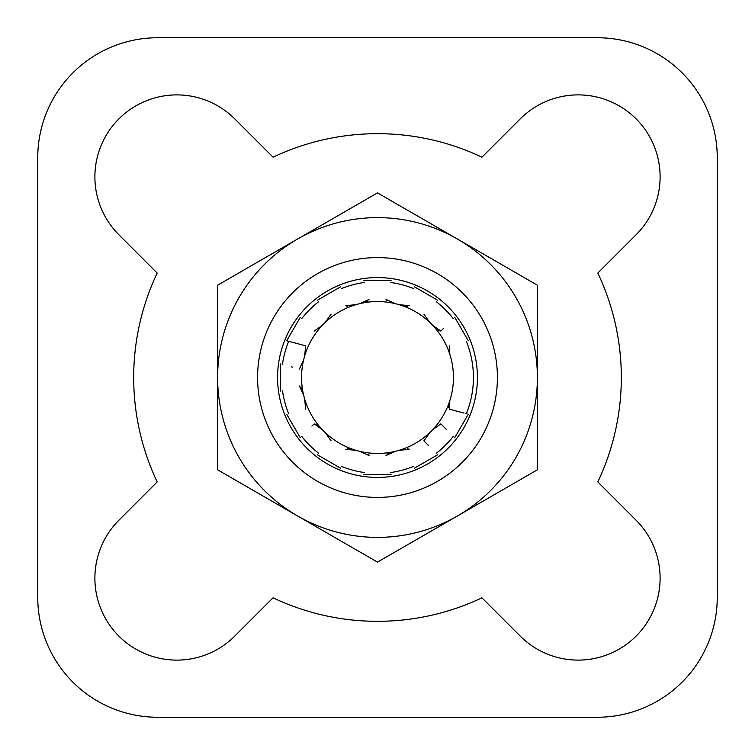 <?xml version="1.0" encoding="UTF-8"?>
<svg xmlns="http://www.w3.org/2000/svg" width="755" height="755" viewBox="0 0 755 755"><rect width="100%" height="100%" fill="white"/><g stroke="black" fill="none" stroke-linecap="round" stroke-linejoin="round"><path stroke-width="1.13" d="M597.337 37.75L157.663 37.75A119.913 119.913 0 0 0 37.75 157.663L37.75 597.337A119.913 119.913 0 0 0 157.663 717.25L597.337 717.25A119.913 119.913 0 0 0 717.25 597.337L717.25 157.663A119.913 119.913 0 0 0 597.337 37.75L584.379 37.75M481.935 157.182A243.818 243.818 0 0 0 273.065 157.182L234.767 118.894A81.936 81.936 0 0 0 94.894 176.83A81.936 81.936 0 0 0 118.894 234.767L157.182 273.065A243.818 243.818 0 0 0 157.182 481.935L118.894 520.233A81.936 81.936 0 0 0 145.47 653.877A81.936 81.936 0 0 0 234.767 636.106L273.065 597.818A243.818 243.818 0 0 0 481.935 597.818L520.233 636.106A81.936 81.936 0 0 0 660.106 578.17A81.936 81.936 0 0 0 636.106 520.233L597.818 481.935A243.818 243.818 0 0 0 597.818 273.065L636.106 234.767A81.936 81.936 0 0 0 609.53 101.123A81.936 81.936 0 0 0 520.233 118.894L481.935 157.182M547.96 37.75L538.145 37.75M511.711 37.75L502.707 37.75M463.277 37.75L455.095 37.75M425.31 37.75L414.033 37.75M401.584 37.75L394.525 37.75M363.834 37.75L360.522 37.75M327.585 37.75L320.998 37.75M290.128 37.75L278.85 37.75M244.799 37.75L237.051 37.75M202.142 37.75L196.932 37.75M167.657 37.75L157.663 37.75M157.663 717.25L170.621 717.25M207.04 717.25L216.855 717.25M243.289 717.25L252.293 717.25M291.723 717.25L299.905 717.25M329.69 717.25L340.967 717.25M353.416 717.25L360.475 717.25M391.166 717.25L394.478 717.25M427.415 717.25L434.002 717.25M464.872 717.25L476.15 717.25M510.201 717.25L517.949 717.25M552.858 717.25L558.068 717.25M587.343 717.25L597.337 717.25M390.552 282.464A95.932 95.932 0 0 1 413.712 288.674M436.324 301.717A95.932 95.932 0 0 1 453.283 318.676M466.326 341.288A95.932 95.932 0 0 1 466.326 413.712M453.283 436.324A95.932 95.932 0 0 1 436.324 453.283M413.712 466.326A95.932 95.932 0 0 1 390.552 472.536M364.448 472.536A95.932 95.932 0 0 1 341.288 466.326M318.676 453.283A95.932 95.932 0 0 1 301.717 436.324M288.674 413.712A95.932 95.932 0 0 1 282.464 390.552M282.464 364.448A95.932 95.932 0 0 1 288.674 341.288M301.717 318.676A95.932 95.932 0 0 1 318.676 301.717M341.288 288.674A95.932 95.932 0 0 1 364.448 282.464M377.5 277.576A99.924 99.924 0 0 1 477.424 377.5A99.924 99.924 0 0 1 377.5 477.424A99.924 99.924 0 0 1 277.576 377.5A99.924 99.924 0 0 1 377.5 277.576M453.444 377.5A75.944 75.944 0 0 1 377.5 453.444A75.944 75.944 0 0 1 301.556 377.5A75.944 75.944 0 0 1 377.5 301.556A75.944 75.944 0 0 1 453.444 377.5A75.944 75.944 0 0 1 377.5 453.444A75.944 75.944 0 0 1 301.556 377.5M443.27 415.476L446.507 409.201M448.64 404.076L449.744 400.905M449.82 400.678L449.357 409.172C474.584 415.93 474.584 415.93 449.357 409.163M301.198 344.639L305.652 345.837C280.416 339.07 280.416 339.07 305.643 345.837L304.69 355.916A75.944 75.944 -134.9 0 1 322.404 325.235L322.366 325.273M345.837 305.643C339.07 280.416 339.07 280.416 345.837 305.643L355.916 304.69A75.944 75.944 -134.9 0 0 325.235 322.404L331.105 314.146C312.636 295.677 312.636 295.677 331.105 314.146M359.786 303.652L368.997 299.442C362.24 274.216 362.24 274.216 368.997 299.442M368.015 300.82L365.524 301.972M355.369 304.85L351.179 305.898M347.404 306.351L345.875 305.756M409.163 449.357C415.93 474.584 415.93 474.584 409.163 449.357L399.084 450.31A75.944 75.944 -134.9 0 0 429.765 432.596L423.895 440.854C442.364 459.314 442.364 459.314 423.895 440.854M440.854 423.895C459.314 442.364 459.314 442.364 440.854 423.895L432.596 429.765A75.944 75.944 -134.9 0 0 443.864 414.429M446.347 409.559A75.944 75.944 -134.9 0 0 449.905 400.405M449.338 345.837L449.357 345.828C474.584 339.07 474.584 339.07 449.357 345.828C474.584 339.07 474.584 339.07 449.357 345.828L449.82 354.322M449.706 353.972L448.659 350.981M446.564 345.922L443.27 339.523M314.146 331.105C295.677 312.636 295.677 312.636 314.146 331.105L322.404 325.235M301.84 318.799L300.311 317.27M299.442 368.997C274.216 362.24 274.216 362.24 299.442 368.997L303.652 359.786M292.751 367.204L291.43 366.855M299.32 386.031L299.442 386.003C274.216 392.76 274.216 392.76 299.442 386.003L303.652 395.214M300.82 386.994L302.028 389.627M305.643 409.172C280.416 415.93 280.416 415.93 305.643 409.172L304.69 399.084M315.835 424.055L318.195 425.735M314.146 423.895C295.677 442.364 295.677 442.364 314.146 423.895L322.404 429.765M311.919 426.131L314.155 423.885M331.105 440.854C312.636 459.323 312.636 459.323 331.105 440.854L325.235 432.596M347.375 448.649L350.188 448.914M345.828 449.357C339.07 474.584 339.07 474.584 345.828 449.357L355.916 450.31M368.997 455.558C362.24 480.784 362.24 480.784 368.997 455.558L359.786 451.348L364.523 452.679M367.996 454.17L369.006 455.274M386.985 454.18L389.476 453.028M386.003 455.558C392.76 480.784 392.76 480.784 386.003 455.558L395.214 451.348M399.084 450.31L403.821 449.102M407.596 448.649L409.125 449.244M428.444 445.403L423.866 440.826M440.826 423.866L446.715 429.755M453.16 436.201L454.689 437.73M448.649 407.266L448.98 404.416M443.242 328.718L440.844 331.115M439.165 330.945L436.805 329.265M440.854 331.105C459.323 312.636 459.323 312.636 440.854 331.105L432.596 325.235M423.895 314.146C442.364 295.677 442.364 295.677 423.895 314.146L429.765 322.404M407.625 306.351L404.812 306.086M394.591 303.501L390.477 302.321M387.004 300.83L385.994 299.726M386.003 299.442C392.76 274.216 392.76 274.216 386.003 299.442L395.214 303.652M399.084 304.69L409.172 305.643C415.93 280.416 415.93 280.416 409.172 305.643M457.445 239.042L377.5 192.884L297.555 239.042A159.881 159.881 0 0 1 537.381 377.5A159.881 159.881 0 0 1 297.555 515.958A159.881 159.881 0 0 1 297.555 239.042L217.619 285.192L217.619 469.808L377.5 562.116L537.381 469.808L537.381 285.192L457.445 239.042M257.587 377.5A119.913 119.913 0 0 0 377.5 497.413A119.913 119.913 0 0 0 497.413 377.5A119.913 119.913 0 0 0 377.5 257.587A119.913 119.913 0 0 0 257.587 377.5M317.26 300.292L340.76 286.721M300.292 317.26L286.721 340.76M280.52 391.071L280.52 363.929M300.292 437.74L286.721 414.24M340.76 468.279L317.26 454.708M391.071 474.48L363.929 474.48M437.74 454.708L414.24 468.279M454.708 437.74L468.279 414.24M454.708 317.26L468.279 340.76M414.24 286.721L437.74 300.292M363.929 280.52L391.071 280.52"/></g></svg>

